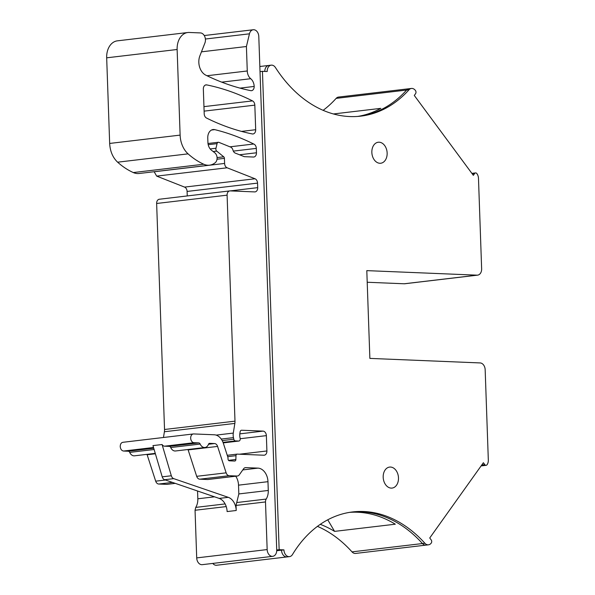 <?xml version="1.0" encoding="UTF-8"?>
<svg xmlns="http://www.w3.org/2000/svg" width="595" height="595" viewBox="0 0 595 595"><rect width="100%" height="100%" fill="white"/><g stroke="black" fill="none" stroke-linecap="round" stroke-linejoin="round"><path stroke-width="0.89" d="M283.934 549.877L279.152 549.683L262.447 71.333L267.207 71.519A6.605 4.753 83.3 0 1 271.216 65.153A6.605 4.753 83.3 0 1 275.47 67.577A132.596 95.438 83.3 0 0 360.778 116.137A132.596 95.438 83.3 0 0 409.033 89.763A6.612 4.76 83.3 0 1 411.435 88.447A6.612 4.76 83.3 0 1 415.474 90.552A2.224 1.599 83.3 0 1 415.987 92.113A2.224 1.599 83.3 0 1 415.578 93.653L414.291 95.453L473.345 175.354L474.624 173.517A2.202 1.584 83.3 0 1 475.546 172.929A2.202 1.584 83.3 0 1 476.878 173.606A6.679 4.805 83.3 0 1 478.484 178.374L481.638 268.776A6.612 4.76 83.3 0 1 477.629 275.143A6.612 4.76 83.3 0 1 477.086 275.165L366.803 270.628L369.867 358.398L480.15 362.935A6.612 4.76 83.3 0 1 485.163 369.711L488.324 460.084A6.679 4.805 83.3 0 1 487.052 464.732A2.202 1.584 83.3 0 1 486.13 465.32A2.202 1.584 83.3 0 1 484.799 464.643L483.378 462.724L429.739 537.984L431.182 539.896A2.224 1.599 83.3 0 1 431.702 541.472A2.224 1.599 83.3 0 1 431.286 543.004A6.612 4.76 83.3 0 1 428.489 544.819A6.612 4.76 83.3 0 1 424.889 543.257A132.596 95.438 83.3 0 0 352.694 511.931A132.596 95.438 83.3 0 0 292.495 554.51A6.605 4.753 83.3 0 1 289.49 556.637A6.605 4.753 83.3 0 1 283.934 549.877L281.509 550.167A6.605 4.753 83.3 0 0 287.065 556.92L289.49 556.637M383.187 477.264A10.569 7.609 83.3 0 0 392.075 488.079A10.569 7.609 83.3 0 0 398.486 477.897A10.569 7.609 83.3 0 0 389.599 467.082A10.569 7.609 83.3 0 0 383.187 477.264M371.845 152.424A10.569 7.609 83.3 0 0 380.733 163.238A10.569 7.609 83.3 0 0 387.144 153.056A10.569 7.609 83.3 0 0 378.249 142.242A10.569 7.609 83.3 0 0 371.845 152.424M235.732 476.216A13.216 9.513 83.3 0 1 238.521 485.163L238.826 493.939L236.736 502.552L266.196 499.071A4.403 3.168 83.3 0 0 265.496 501.942L267.162 549.572A6.605 4.753 83.3 0 0 272.718 556.332A6.605 4.753 83.3 0 0 276.727 549.966L279.152 549.683M276.72 550.732L281.509 550.167M367.212 282.253L404.206 283.778A6.605 4.753 83.3 0 0 404.749 283.755L477.629 275.143M276.727 549.966L260.022 71.616L262.447 71.333M197.555 491.001L197.83 498.788A13.216 9.513 83.3 0 1 195.74 507.401L195.048 510.265L196.707 557.902A6.605 4.753 83.3 0 0 202.263 564.662L272.718 556.332M317.447 526.359A132.596 95.438 83.3 0 1 352.002 551.87A6.605 4.753 83.3 0 0 355.602 553.432L428.489 544.819M212.779 563.42A6.605 4.753 83.3 0 0 216.61 565.25L287.065 556.92M146.987 454.349A4.403 3.168 83.3 0 1 147.136 454.751L155.689 481.169A4.403 3.168 83.3 0 0 158.746 484.032L166.622 484.36A4.403 3.168 83.3 0 0 166.987 484.345L175.265 483.363M240.216 438.723L266.367 435.637L266.902 450.965A4.403 3.168 83.3 0 1 264.232 455.205A4.403 3.168 83.3 0 1 263.868 455.22L237.197 454.126A1.763 1.272 83.3 0 0 237.055 454.126A1.763 1.272 83.3 0 0 235.984 455.673L235.88 459.481A1.763 1.272 83.3 0 1 234.809 461.028A1.763 1.272 83.3 0 1 234.661 461.028L229.373 460.813A1.763 1.272 83.3 0 1 228.034 459.005L227.997 458.001A2.202 1.584 83.3 0 0 227.855 457.176L223.385 443.379A13.216 9.513 83.3 0 0 214.23 434.774L193.717 433.934A4.403 3.168 83.3 0 0 193.353 433.948L123.262 442.256C121.335 442.442 120.324 443.855 120.227 446.518C120.51 449.188 121.625 450.698 123.567 451.04L128.297 451.233A2.202 1.584 83.3 0 1 129.71 452.386A6.605 4.753 83.3 0 0 134.515 455.822L155.265 453.375M159.676 199.228A4.403 3.168 83.3 0 0 159.311 199.243A4.403 3.168 83.3 0 0 156.641 203.483L164.532 429.486A8.813 6.344 83.3 0 1 164.399 431.747L163.476 437.474M154.142 171.724L156.678 176.113L184.562 187.098A4.403 3.168 83.3 0 1 187.098 191.441L187.254 195.941M240.001 88.12L254.177 86.446A4.403 3.168 83.3 0 1 251.499 90.685A4.403 3.168 83.3 0 1 250.763 90.656A308.359 221.957 83.3 0 1 205.796 75.156A13.216 9.513 83.3 0 1 198.827 62.401A13.216 9.513 83.3 0 1 199.875 55.871L204.925 42.966A6.605 4.753 83.3 0 0 205.446 39.701A6.605 4.753 83.3 0 0 200.441 32.926L189.269 32.465A17.619 12.681 83.3 0 0 187.812 32.517L117.356 40.847A17.619 12.681 83.3 0 0 106.676 57.819L109.666 143.44C110.105 151.301 112.76 157.549 117.624 162.19A83.694 60.244 83.3 0 0 133.295 172.557A19.821 14.265 83.3 0 0 139.096 173.502L209.544 165.172A19.821 14.265 83.3 0 0 215.264 162.666A5.727 4.12 83.3 0 0 217.086 157.868A5.727 4.12 83.3 0 0 214.758 152.781L211.493 150.245A8.813 6.344 83.3 0 1 207.915 142.413L207.767 138.025A8.813 6.344 83.3 0 1 213.107 129.539A8.813 6.344 83.3 0 1 214.773 129.643A308.359 221.957 83.3 0 1 253.708 144.012A4.403 3.168 83.3 0 1 256.319 148.393L256.467 152.781A4.403 3.168 83.3 0 1 253.797 157.02A4.403 3.168 83.3 0 1 253.44 157.035L244.3 156.663L235.3 153.116A4.403 3.168 83.3 0 1 232.957 150.104A4.403 3.168 83.3 0 0 230.644 147.106L218.915 142.361A2.202 1.584 83.3 0 0 218.32 142.272A2.202 1.584 83.3 0 0 217.056 143.648L215.985 148.259A2.202 1.584 83.3 0 0 215.866 149.181A2.202 1.584 83.3 0 0 216.729 151.115L223.727 156.812A1.763 1.272 83.3 0 1 224.419 158.359L224.598 163.439A4.403 3.168 83.3 0 0 227.134 167.79L255.017 178.768A4.403 3.168 83.3 0 1 257.546 183.111L257.709 187.648A4.403 3.168 83.3 0 1 255.039 191.895A4.403 3.168 83.3 0 1 254.675 191.91L230.131 190.898A4.403 3.168 83.3 0 0 229.767 190.913A4.403 3.168 83.3 0 0 227.097 195.16L234.988 421.156A8.813 6.344 83.3 0 1 234.846 423.417L233.292 433.086A8.813 6.344 83.3 0 0 233.158 435.347A8.813 6.344 83.3 0 0 233.456 437.623L233.813 439.214A2.202 1.584 83.3 0 0 235.412 440.902L238.714 441.036A2.202 1.584 83.3 0 0 238.893 441.036A2.202 1.584 83.3 0 0 240.231 438.909A2.202 1.584 83.3 0 0 240.135 438.255A8.813 6.344 83.3 0 1 239.755 435.637A8.813 6.344 83.3 0 1 239.889 433.368L240.142 431.799A2.202 1.584 83.3 0 1 241.444 430.245A2.202 1.584 83.3 0 1 241.63 430.237L263.027 431.115A4.403 3.168 83.3 0 1 266.367 435.637M323.145 110.32A132.596 95.438 83.3 0 0 336.145 98.376L409.033 89.763M359.566 116.27A132.596 95.438 83.3 0 0 406.601 90.053A6.612 4.76 83.3 0 1 409.003 88.737L338.555 97.067A6.605 4.753 83.3 0 0 336.145 98.376M349.659 512.362A132.596 95.438 83.3 0 1 395.303 524.202L334.568 531.38A132.596 95.438 83.3 0 0 320.281 524.329M357.729 116.427A132.596 95.438 83.3 0 0 380.793 108.357L333.431 113.957M260.022 71.616L258.795 36.511A6.605 4.753 83.3 0 0 253.239 29.75A6.605 4.753 83.3 0 0 249.454 33.818L246.412 46.514L247.267 70.976A8.813 6.344 83.3 0 0 250.718 78.711A8.813 6.344 83.3 0 1 254.177 86.446M187.812 32.517A17.619 12.681 83.3 0 0 177.132 49.497L180.121 135.11A22.022 15.857 83.3 0 0 188.079 153.86A83.694 60.244 83.3 0 0 203.75 164.227A19.821 14.265 83.3 0 0 209.544 165.172M193.353 433.948A4.403 3.168 83.3 0 0 190.683 438.188A4.403 3.168 83.3 0 0 194.022 442.71L198.745 442.903L169.292 446.384L164.57 446.19L194.022 442.71M169.292 446.384A2.202 1.584 83.3 0 1 170.713 447.537L200.165 444.056A2.202 1.584 83.3 0 0 198.745 442.903M200.165 444.056A6.605 4.753 83.3 0 0 204.97 447.499A6.605 4.753 83.3 0 0 208.51 444.227A1.763 1.272 83.3 0 1 209.455 443.357A1.763 1.272 83.3 0 1 209.604 443.349L214.542 443.55L208.495 444.264M187.99 449.508A4.403 3.168 83.3 0 1 188.132 449.902L217.591 446.421A4.403 3.168 83.3 0 0 214.542 443.55M217.591 446.421L226.145 472.839A4.403 3.168 83.3 0 0 229.194 475.71L237.078 476.03A4.403 3.168 83.3 0 0 237.442 476.015A4.403 3.168 83.3 0 0 239.287 474.84L243.578 468.815A4.403 3.168 83.3 0 1 245.423 467.64A4.403 3.168 83.3 0 1 245.787 467.625L257.955 468.124L242.797 469.916M238.521 485.163L267.973 481.682A13.216 9.513 83.3 0 0 257.955 468.124M267.973 481.682L268.278 490.459L238.826 493.939M266.196 499.071A13.216 9.513 83.3 0 0 268.278 490.459M255.686 129.717L254.824 105.144A4.403 3.168 83.3 0 0 252.518 100.897A308.359 221.957 83.3 0 0 206.755 84.906A4.403 3.168 83.3 0 0 206.011 84.877A4.403 3.168 83.3 0 0 203.341 89.116L204.204 113.794A4.403 3.168 83.3 0 0 206.517 118.041A308.359 221.957 83.3 0 0 252.273 133.935A4.403 3.168 83.3 0 0 253.016 133.964A4.403 3.168 83.3 0 0 255.686 129.717L241.511 131.398M236.736 502.552L236.044 505.423L236.222 510.495A13.216 9.513 83.3 0 0 228.279 497.338L173.725 478.64A4.403 3.168 83.3 0 1 171.323 475.762L162.212 476.84A4.403 3.168 83.3 0 0 164.614 479.719L219.168 498.409L228.279 497.338M162.212 476.84L152.967 445.603L162.078 444.532A4.403 3.168 83.3 0 0 164.57 446.19M210.191 148.943L215.985 148.259M229.953 146.824L253.708 144.012M246.412 46.514L201.452 51.832M334.568 531.38L327.756 519.807M170.713 447.537A6.605 4.753 83.3 0 0 175.51 450.98L204.97 447.499M188.132 449.902L196.685 476.32A4.403 3.168 83.3 0 0 199.742 479.191L207.618 479.511A4.403 3.168 83.3 0 0 207.982 479.496L237.442 476.015M162.078 444.532L171.323 475.762M236.222 510.495L227.112 511.574A13.216 9.513 83.3 0 0 219.168 498.409M352.002 551.87L424.889 543.257M426.057 545.102A6.612 4.76 83.3 0 1 422.457 543.547A132.596 95.438 83.3 0 0 351.474 512.087M481.757 465L484.799 464.643M482.366 464.926A2.202 1.584 83.3 0 0 483.698 465.61L486.13 465.32M404.206 283.778L477.086 275.165M474.661 275.448A6.612 4.76 83.3 0 0 475.204 275.425M471.872 173.361L473.122 173.212A2.202 1.584 83.3 0 0 472.199 173.8L474.624 173.517M259.844 66.499L268.784 65.443A6.605 4.753 83.3 0 0 264.775 71.422M196.707 557.902L267.162 549.572M265.496 501.942L236.044 505.423M195.048 510.265L226.234 506.583M195.74 507.401L225.103 503.928M197.83 498.788L214.512 496.818M166.622 484.36L175.198 483.341M158.746 484.032L172.476 482.411M155.689 481.169L165.47 480.009M147.136 454.751L155.384 453.777M129.71 452.386L154.12 449.5M128.297 451.233L153.741 448.221M123.567 451.04L153.525 447.499M228.525 460.352L235.88 459.481M227.684 456.655L235.984 455.673M237.055 454.126L227.245 455.287L236.914 454.156M239.398 454.216L266.902 450.965M239.822 433.859L263.027 431.115M223.214 442.873L238.714 441.036M223.028 442.368L235.412 440.902M222.195 440.59L233.813 439.214M221.243 439.073L233.456 437.623M216.126 435.109L233.292 433.086M164.399 431.747L234.846 423.417M164.532 429.486L234.988 421.156M156.641 203.483L227.097 195.16M230.198 190.906L257.709 187.648M187.098 191.441L257.546 183.111M184.562 187.098L255.017 178.768M156.678 176.113L227.134 167.79M154.142 171.769L224.598 163.439M217.011 159.229L224.419 158.359M217.071 157.593L223.727 156.812M213.159 151.539L216.729 151.115M208.213 144.689L217.056 143.648M239.525 154.782L256.467 152.781M233.322 151.108L256.319 148.393M211.508 130.03L214.773 129.643M133.295 172.557L203.75 164.227M117.624 162.19L188.079 153.86M109.666 143.44L180.121 135.11M106.676 57.819L177.132 49.497M221.719 82.14L250.718 78.711M206.993 75.744L247.267 70.976M205.401 39.025L249.454 33.818M204.107 111.139L254.824 105.144M203.951 106.639L252.518 100.897M205.297 85.078L206.755 84.906M226.145 472.839L196.685 476.32M199.742 479.191L229.194 475.71M237.078 476.03L207.618 479.511M245.066 467.707L245.787 467.625M164.614 479.719L173.725 478.64M473.122 173.212L475.546 172.929M409.003 88.737L411.435 88.447M268.784 65.443L271.216 65.153M481.102 465.915L483.698 465.61M223.222 442.888L238.893 441.036M159.311 199.243L229.767 190.913M208.005 143.492L218.32 142.272M204.256 35.544L253.239 29.75"/></g></svg>
